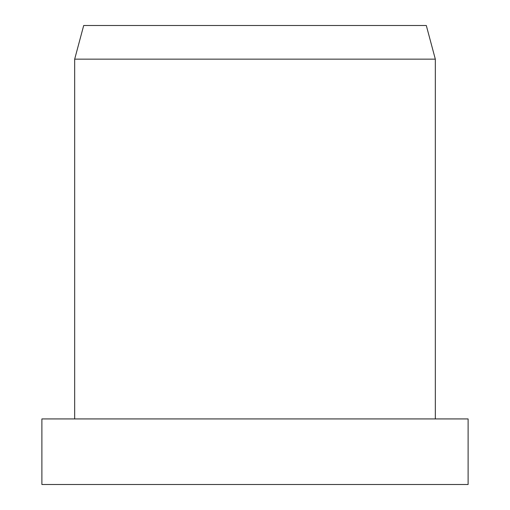 <?xml version="1.0" encoding="UTF-8"?>
<svg xmlns="http://www.w3.org/2000/svg" width="510" height="510" viewBox="0 0 510 510"><rect width="100%" height="100%" fill="white"/><g stroke="black" fill="none" stroke-linecap="round" stroke-linejoin="round"><path stroke-width="0.76" d="M255 418.927L41.89 418.927L41.89 484.5L468.11 484.5L468.11 418.927L255 418.927M74.677 59.147L83.697 25.5L426.303 25.5L435.323 59.147L74.677 59.147L74.677 418.927M435.323 59.147L435.323 418.927"/></g></svg>
